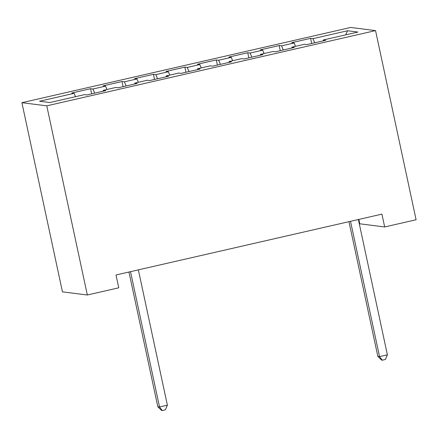 <?xml version="1.0" encoding="UTF-8"?>
<svg xmlns="http://www.w3.org/2000/svg" width="438" height="438" viewBox="0 0 438 438"><rect width="100%" height="100%" fill="white"/><g stroke="black" fill="none" stroke-linecap="round" stroke-linejoin="round"><path stroke-width="0.66" d="M358.848 219.411L359.79 223.807L384.668 226.955L381.92 214.133L116.015 274.982L118.764 287.81L87.332 294.998L62.453 291.856L21.9 102.695L350.668 27.457L375.547 30.605L46.778 105.843L21.9 102.695M345.735 34.843L347.558 30.748L312.984 38.659L310.597 38.358L291.741 42.672L294.128 42.979L281.552 45.853L279.165 45.552L260.309 49.866L262.696 50.167L250.12 53.047L247.733 52.746L228.877 57.06L231.264 57.362L218.693 60.241L216.306 59.935L197.445 64.255L199.832 64.556L187.261 67.43L184.874 67.129L166.013 71.449L168.4 71.75L155.829 74.624L153.442 74.323L134.581 78.637L136.968 78.939L124.397 81.818L122.01 81.517L103.154 85.832L105.542 86.133L92.966 89.013L90.578 88.711L71.722 93.026L74.11 93.327L75.495 96.688M347.558 30.748L357.912 32.056L323.337 39.973L323.343 40.816M74.11 93.327L39.535 101.238L49.888 102.547L84.463 94.635L86.85 94.936L105.711 90.622L103.324 90.321L115.895 87.441L118.282 87.748L137.138 83.428L134.751 83.127L147.327 80.253L149.714 80.554L168.57 76.239L166.183 75.933L178.759 73.058L181.146 73.36L200.002 69.045L197.615 68.744L210.185 65.864L212.572 66.165L231.434 61.851L229.047 61.55L241.617 58.67L244.004 58.971L262.866 54.657L260.479 54.356L273.049 51.481L275.436 51.783L294.298 47.463L291.911 47.162L304.481 44.287L306.868 44.588L325.724 40.274L323.337 39.973M92.966 89.013L94.674 93.146M105.542 86.133L106.927 89.494M124.397 81.818L126.106 85.957M136.968 78.939L138.359 82.3M103.324 90.321L103.324 91.17M155.829 74.624L157.538 78.763M168.4 71.75L169.791 75.112M134.751 83.127L134.756 83.976M187.261 67.43L188.97 71.569M199.832 64.556L201.223 67.917M166.183 75.933L166.188 76.781M218.693 60.241L220.402 64.375M231.264 57.362L232.655 60.723M197.615 68.744L197.62 69.587M250.12 53.047L251.834 57.181M262.696 50.167L264.081 53.529M229.047 61.55L229.052 62.399M281.552 45.853L283.26 49.992M294.128 42.979L295.513 46.34M260.479 54.356L260.479 55.204M312.984 38.659L314.692 42.798M291.911 47.162L291.911 48.01M384.668 226.955L416.1 219.761L375.547 30.605M87.332 294.998L46.778 105.843M310.597 38.358L311.697 43.482M279.165 45.552L280.265 50.677M247.733 52.746L248.833 57.871M216.306 59.935L217.401 65.059M184.874 67.129L185.969 72.254M153.442 74.323L154.543 79.448M122.01 81.517L123.111 86.642M90.578 88.711L91.679 93.836M348.966 221.672L377.852 356.417L379.532 356.631L350.526 221.332A3.285 3.214 97.2 0 0 350.526 221.316L350.482 221.327M387.389 354.829L385.424 359.472L382.281 360.195L379.532 356.631L387.389 354.829L358.388 219.531A3.285 3.214 97.2 0 0 358.388 219.531M382.281 360.195L381.608 360.107L377.852 356.417M128.947 272.025L157.833 406.765L159.514 406.979L130.513 271.68A3.285 3.214 97.2 0 0 130.508 271.664M167.376 405.183L165.405 409.826L162.263 410.543L159.514 406.979L167.376 405.183L138.37 269.885A3.285 3.214 97.2 0 1 138.364 269.868M162.263 410.543L161.589 410.461L157.833 406.765"/></g></svg>
